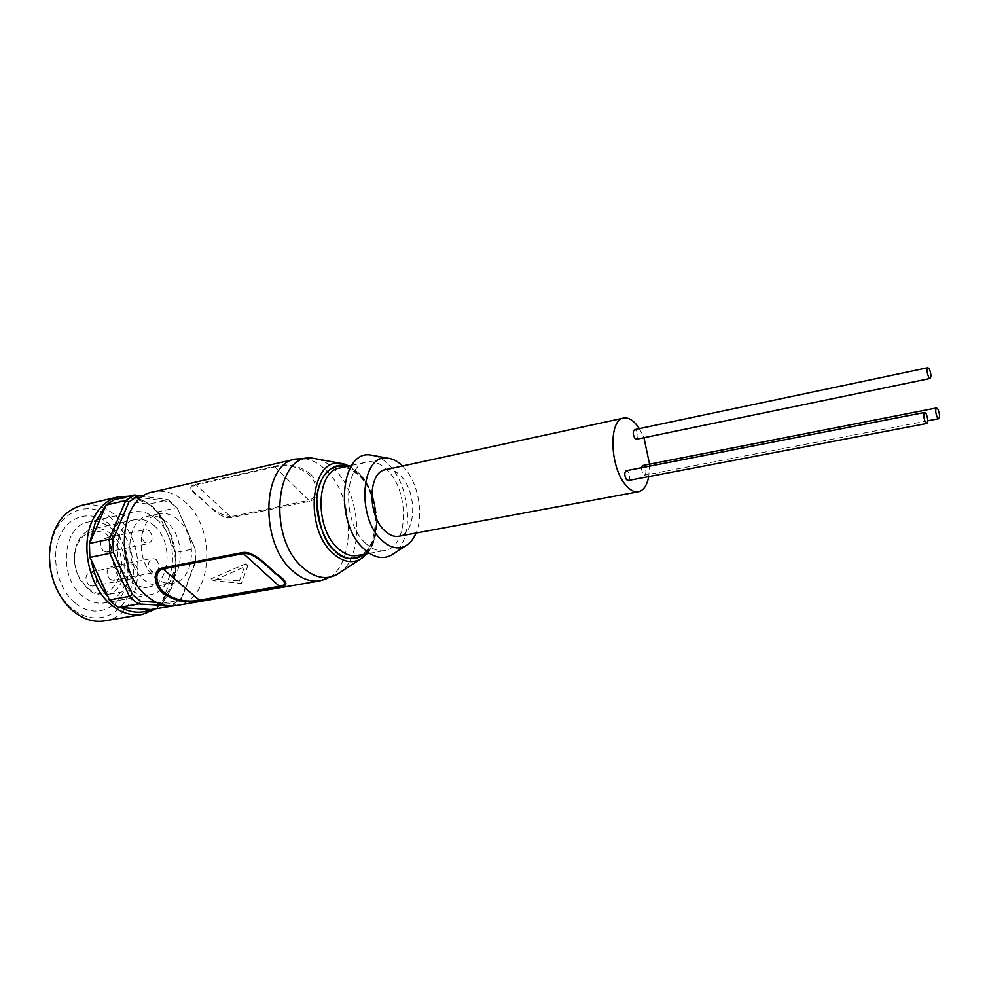 <?xml version="1.0" encoding="UTF-8"?>
<svg xmlns="http://www.w3.org/2000/svg" width="989" height="989" viewBox="0 0 989 989"><rect width="100%" height="100%" fill="white"/><g stroke="black" fill="none" stroke-linecap="round" stroke-linejoin="round"><path stroke-width="0.74" stroke-dasharray="4.95 3.71" d="M346.743 466.462L359.304 474.708C378.762 493.301 382.31 541.762 364.409 554.211M156.287 602.338L174.151 603.574L181.432 598.061L195.686 560.726L195.624 561.962L175.955 565.733L171.146 586.366L161.232 603.525L152.986 609.706M641.255 467.772L642.801 474.238L644.507 475.19C646.447 473.397 646.386 470.504 644.334 466.499L642.615 465.547M636.607 439.24C638.511 437.484 638.449 434.604 636.397 430.623L634.617 429.609M628.176 480.53C630.203 478.701 630.154 475.746 628.027 471.654L626.26 470.702M176.166 605.577C212.487 601.077 217.827 529.226 185.128 501.979C175.028 493.017 164.421 489.654 153.295 491.892M310.497 474.114C300.124 465.646 287.947 463.062 273.978 466.363L195.266 484.449C187.799 486.094 189.628 490.779 200.779 498.493C209.075 505.787 220.955 519.448 231.166 517.68L309.458 501.262C320.584 498.567 319.286 481.828 310.497 474.114M178.057 519.806C171.987 514.503 165.633 512.5 159.006 513.786C137.508 516.79 134.492 561.678 155.149 577.576C160.923 582.336 166.869 584.202 172.976 583.176C194.969 580.37 198.183 536.273 178.057 519.806M166.869 522.204C160.787 516.938 154.42 514.96 147.781 516.246C126.221 519.274 123.13 563.928 143.801 579.702C149.586 584.425 155.545 586.279 161.664 585.253C183.719 582.422 187.02 538.548 166.869 522.204M365.164 542.862C342.058 521.969 343.603 464.892 366.771 462.024C373.929 460.651 380.913 463.482 387.7 470.504C410.002 492.213 408.284 547.758 384.585 550.564C378.058 551.627 371.58 549.056 365.164 542.862M104.624 620.857C143.529 615.999 150.044 542.776 115.404 515.368C104.686 506.319 93.362 503.018 81.407 505.453M402.548 465.992L403.586 467.068C418.038 481.977 424.17 514.404 416.048 533.059M374.584 455.744C379.764 457.19 384.672 460.367 389.32 465.275C410.979 486.848 414.144 539.252 394.215 553.321M111.819 518.693C87.526 495.86 51.193 514.28 49.932 553.333C49.351 565.782 51.737 577.638 57.09 588.888C61.269 597.393 66.622 604.254 73.161 609.471C93.683 625.814 119.706 617.371 129.213 593.227C139.004 569.293 131.055 535.136 111.819 518.693M385.463 469.701C390.704 468.724 395.835 470.838 400.854 476.043C417.494 492.337 416.357 534.184 398.851 536.248M75.72 603.463C95.809 620.177 122.08 607.839 127.185 581.272C130.437 563.965 127.21 547.955 117.518 533.244L109.433 524.269C92.719 509.644 69.329 514.478 59.872 535.939C50.167 557.178 57.77 589.493 75.72 603.463M111.868 528.843L118.804 536.52C127.124 549.142 129.893 562.889 127.099 577.761C123.613 591.818 116.17 600.199 104.747 602.87C97.33 604.106 90.135 602.004 83.163 596.577C58.042 578.33 62.196 525.827 88.478 521.994C96.662 520.387 104.463 522.662 111.868 528.843M156.447 519.176C180.74 538.807 176.623 591.373 149.858 594.772C142.503 595.984 135.357 593.796 128.409 588.208C103.35 569.404 107.158 515.751 133.206 512.03C141.316 510.435 149.055 512.821 156.447 519.176M153.913 525.419C147.93 520.301 141.662 518.372 135.122 519.633C113.871 522.637 110.743 566.24 131.08 581.619C136.779 586.23 142.639 588.035 148.684 587.009C170.417 584.227 173.743 541.342 153.913 525.419M111.708 534.443C105.699 529.461 99.407 527.619 92.805 528.905C82.792 531.674 76.746 539.734 74.669 553.074C73.718 562.457 75.498 571.283 79.998 579.566L88.355 589.654C94.066 594.142 99.976 595.86 106.07 594.834C128.001 591.991 131.624 549.933 111.708 534.443M109.285 536.681C95.97 524.516 76.746 533.664 74.855 554.025C73.965 562.729 75.621 570.925 79.8 578.602L87.564 587.985C114.365 610.782 135.95 557.413 109.285 536.681M156.089 559.49C160.094 565.152 159.748 569.466 155.063 572.421L151.391 571.283C147.373 565.634 147.707 561.319 152.368 558.34L156.089 559.49M109.841 579.22L113.537 580.32C118.272 577.403 118.643 573.175 114.65 567.649L110.892 566.536C106.182 569.479 105.823 573.707 109.841 579.22M149.413 530.772C153.394 536.384 153.085 540.662 148.498 543.604L144.678 542.417C140.673 536.817 140.957 532.539 145.531 529.572L149.413 530.772M103.239 550.972L107.084 552.109C111.732 549.204 112.066 545.013 108.085 539.524L104.179 538.375C99.555 541.304 99.234 545.508 103.239 550.972M135.456 565.078C139.548 570.814 139.189 575.19 134.343 578.219L130.56 577.069C126.444 571.345 126.79 566.957 131.611 563.915L135.456 565.078M88.812 585.018L92.62 586.118C97.515 583.127 97.911 578.837 93.807 573.237L89.95 572.112C85.079 575.128 84.695 579.418 88.812 585.018M239.425 580.889L245.532 563.915L211.077 578.701L239.425 580.889L241.452 583.399L213.327 580.679L211.077 578.701M231.166 517.68L230.524 516.74C220.139 514.985 210.546 508.964 201.719 498.679C191.211 491.212 189.344 486.625 196.143 484.907L195.266 484.449M273.978 466.363L274.831 466.857C287.799 464.026 299.222 466.684 309.112 474.831C317.407 482.372 319.014 497.578 308.815 500.273L309.458 501.262M245.532 563.915L247.918 565.362L213.327 580.679M247.918 565.362L241.452 583.399M195.686 560.726L195.154 548.907L177.538 508.667L169.811 501.695L141.34 497.677M174.151 603.574L173.05 605.936M181.432 598.061L181.074 600.076L173.594 605.898M169.811 501.695L168.365 499.791L143.343 496.218M177.538 508.667L168.365 499.791L148.758 504.205L117.295 499.804C127.111 496.527 136.902 497.875 146.669 503.834M195.154 548.907L177.056 507.629L157.461 511.943L158.932 514.725C166.906 524.529 172.049 536.199 174.385 549.736L175.387 552.579L195.018 548.685L195.624 561.962L181.074 600.076L161.232 603.525M114.662 499.519L117.295 499.804M174.385 549.736L158.932 514.725M162.493 600.83L175.177 568.267M157.461 511.943L148.758 504.205M175.955 565.733L175.387 552.579M639.339 428.62L643.963 437.719M649.563 464.187L648.747 476.599M346.867 466.437L359.316 474.658C365.72 480.122 371.011 491.335 375.202 508.297C378.181 528.25 374.621 543.542 364.521 554.186M345.248 464.274L358.537 473.002C379.331 493.202 382.656 542.256 363.865 556.795M357.153 555.521C381.136 552.653 383.139 497.702 360.676 476.339C353.852 469.441 346.805 466.672 339.561 468.057L344.815 467.822C347.992 467.661 352.826 470.368 359.353 475.944C382.916 497.343 378.738 554.953 357.153 555.521M142.057 614.49C155.261 611.746 164.903 602.907 170.973 587.948C181.358 562.321 172.667 524.788 152.195 507.147C141.514 497.887 130.239 494.463 118.383 496.861M295.6 459.044C306.256 456.943 316.517 460.787 326.382 470.579C358.278 500.372 354.841 576.674 320.102 580.827M317.568 459.081C323.774 460.787 329.621 464.434 335.135 470.035C361.072 494.883 364.496 555.249 340.34 572.297M274.831 466.857L196.143 484.907L230.524 516.74L308.815 500.273L274.831 466.857M366.968 553.741C382.99 536.495 378.453 492.386 359.267 473.434L349.29 465.893M154.89 609.385C162.369 604.328 167.969 596.997 171.715 587.392C177.896 569.751 177.39 551.392 170.17 532.329C160.836 514.441 154.519 501.646 129.126 496.169M159.006 513.786L147.781 516.246M351.688 465.362L366.771 462.024M57.09 588.888L57.189 590.112M49.932 553.333L49.549 552.159M118.804 536.52L117.518 533.244M127.099 577.761L127.185 581.272M149.858 594.772L104.747 602.87M135.122 519.633L92.805 528.905M79.8 578.602L79.998 579.566M74.855 554.025L74.669 553.074M113.537 580.32L155.063 572.421M107.084 552.109L148.498 543.604M92.62 586.118L134.343 578.219M172.976 583.176L161.664 585.253M369.392 553.308L384.585 550.564M133.206 512.03L88.478 521.994M148.684 587.009L106.07 594.834M110.892 566.536L152.368 558.34M104.179 538.375L145.531 529.572M89.95 572.112L131.611 563.915M927.756 420.82L644.507 475.19"/><path stroke-width="1.48" d="M364.409 554.211C354.705 561.208 344.815 559.997 334.752 550.576C322.785 540.068 314.069 512.537 317.469 493.313C321.413 472.829 331.167 463.878 346.743 466.462M173.05 605.936L150.884 609.521C141.39 613.662 131.5 613.032 121.239 607.629L118.569 607.506L113.797 604.081L109.285 599.964L108.184 596.985C99.53 587.021 93.955 574.807 91.445 560.355L89.863 557.425L89.406 543.493L95.5 521.982L105.947 505.095L125.739 500.545L109.359 539.265L112.931 539.883L113.389 552.381L132.402 594.451L140.623 601.25L138.608 603.982L133.836 600.521L129.336 596.342L132.402 594.451M937.906 409.112L936.558 407.938C935.235 409.78 935.507 412.982 937.349 417.556L938.685 418.718C940.007 416.888 939.748 413.686 937.906 409.112M936.558 407.938L642.615 465.547L641.255 467.772M929.301 368.946L927.892 367.698C926.594 369.49 926.866 372.68 928.708 377.229L930.105 378.466C931.403 376.673 931.131 373.496 929.301 368.946M927.892 367.698L634.617 429.609C632.713 431.377 632.787 434.258 634.839 438.251L636.607 439.24L930.105 378.466M926.075 413.637L924.666 412.45C923.281 414.342 923.541 417.618 925.444 422.291L926.841 423.465C928.226 421.586 927.966 418.31 926.075 413.637M924.666 412.45L626.26 470.702C624.244 472.532 624.294 475.486 626.42 479.578L628.176 480.53L926.841 423.465M153.295 491.892C118.272 496.948 113.475 570.913 147.596 596.614C156.892 604.131 166.424 607.122 176.166 605.577L320.102 580.827C310.793 582.298 301.571 578.924 292.447 570.702C258.994 542.528 262.023 463.482 295.6 459.044L153.295 491.892M163.593 593.759C154.123 586.86 151.663 570.381 162.258 567.983L242.688 552.554C254.074 550.749 267.376 566.029 276.116 573.62C287.589 581.483 288.961 585.859 280.233 586.737L200.211 600.533C186.995 603.389 174.793 601.139 163.593 593.759M173.594 605.898L138.608 603.982L118.569 607.506M129.126 496.169L118.383 496.861L81.407 505.453C62.764 510.992 52.145 526.556 49.549 552.159C48.931 565.448 51.477 578.095 57.189 590.112C61.652 599.186 67.363 606.492 74.336 612.043C84.152 619.571 94.252 622.501 104.624 620.857L142.057 614.49L154.89 609.385M416.048 533.059C413.476 539.203 409.941 543.517 405.428 546.002C397.702 549.822 389.691 547.77 381.395 539.846C355.904 516.481 361.467 453.098 387.762 458.167C392.88 458.711 397.813 461.319 402.548 465.992M394.215 553.321L391.224 555.274C382.286 559.725 373.026 557.45 363.42 548.45C333.825 521.846 340.624 449.154 371.073 455.101L374.584 455.744M648.747 476.599C646.979 485.475 643.542 490.532 638.424 491.756L398.851 536.248C393.956 537.064 389.11 535.098 384.288 530.351C367.203 514.515 368.254 471.802 385.463 469.701L623.602 418.087C628.163 417.271 632.75 419.843 637.373 425.802L639.339 428.62M638.424 491.756C634.184 492.435 629.832 490.062 625.394 484.635C609.632 466.474 608.594 419.497 623.602 418.087M280.233 586.737L279.368 586.329C287.292 585.278 285.846 580.963 275.029 573.373C266.647 565.955 254 552.159 243.393 553.58L242.688 552.554M162.258 567.983L162.962 568.959C153.295 571.37 155.965 586.304 164.879 593.079C175.535 600.212 187.02 602.561 199.333 600.138L200.211 600.533M140.623 601.25L156.287 602.338M141.34 497.677L136.581 496.997L128.904 501.992L112.931 539.883M113.389 552.381L109.866 553.346L129.336 596.342L109.285 599.964M89.863 557.425L109.866 553.346L109.359 539.265L89.406 543.493M128.904 501.992L125.739 500.545L134.405 494.945L136.581 496.997M143.343 496.218L134.405 494.945L114.662 499.519L105.947 505.095M121.239 607.629L150.884 609.521M91.445 560.355L108.184 596.985M105.044 507.666L90.803 540.736M643.963 437.719L649.563 464.187M364.521 554.186C352.146 560.837 342.219 559.65 334.727 550.638C324.788 543.27 318.817 526.284 316.801 499.668C317.852 473.298 335.469 461.195 346.867 466.437M363.865 556.795L360.181 559.329C351.305 563.792 342.107 561.678 332.613 552.999C303.536 527.483 310.793 457.462 340.884 463.371L345.248 464.274M351.688 465.362L339.561 468.057C316.134 471.024 314.317 527.434 337.558 547.98C344.024 554.087 350.551 556.597 357.153 555.521L369.392 553.308M118.383 496.861C106.923 499.742 98.183 507.765 92.162 520.956C80.084 547.041 89.776 588.368 111.905 605.367C121.696 613.081 131.747 616.11 142.057 614.49M340.34 572.297L336.742 574.646C325.74 580.222 314.341 577.799 302.535 567.352C266.264 536.495 275.98 450.811 313.34 458.315L317.568 459.081M279.368 586.329L199.333 600.138L162.962 568.959L243.393 553.58L279.368 586.329M349.29 465.893L340.884 463.371L313.34 458.315L295.6 459.044M387.762 458.167L371.073 455.101M366.968 553.741L360.181 559.329L336.742 574.646L320.102 580.827M405.428 546.002L391.224 555.274M938.685 418.718L927.756 420.82"/></g></svg>
